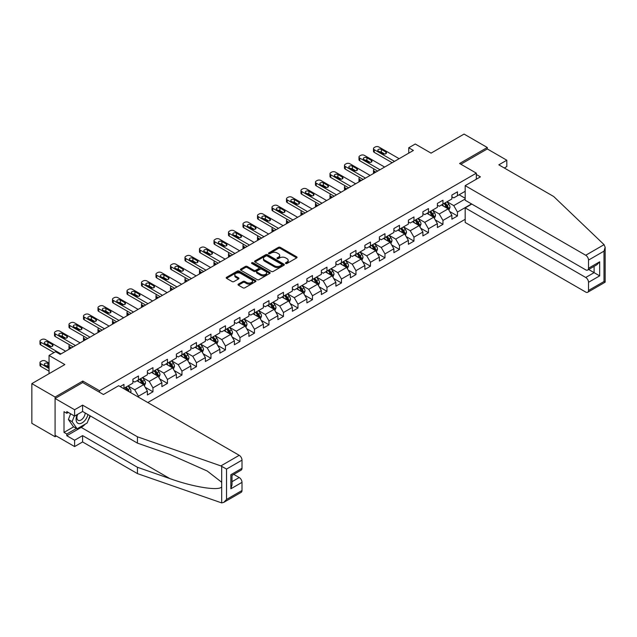 <?xml version="1.0" encoding="UTF-8"?>
<svg xmlns="http://www.w3.org/2000/svg" width="637" height="637" viewBox="0 0 637 637"><rect width="100%" height="100%" fill="white"/><g stroke="black" fill="none" stroke-linecap="round" stroke-linejoin="round"><path stroke-width="0.96" d="M285.718 263.479A0.9 0.518 0 0 0 286.992 263.479L296.691 257.881A1.29 0.748 0 0 0 297.065 257.356A1.29 0.748 0 0 0 296.691 256.83L280.264 247.347A1.29 0.748 0 0 0 278.441 247.347L268.75 252.945A0.9 0.518 0 0 0 270.024 253.685L271.282 252.961A4.133 2.381 0 0 1 277.119 252.961L278.488 253.749A4.133 2.381 0 0 1 279.699 255.437A4.133 2.381 0 0 1 278.488 257.125L277.23 257.842A0.9 0.518 0 0 0 278.512 258.582L279.762 257.858A4.133 2.381 0 0 1 285.607 257.858L286.976 258.646A4.133 2.381 0 0 1 288.179 260.334A4.133 2.381 0 0 1 286.976 262.022L285.718 262.747A0.9 0.518 0 0 0 285.718 263.479L285.718 262.747M238.389 284.118A1.29 0.748 0 0 0 238.015 284.643A1.29 0.748 0 0 0 238.389 285.169L243 287.828A1.29 0.748 0 0 0 244.823 287.828L255.588 281.618A1.29 0.748 0 0 0 255.963 281.084A1.29 0.748 0 0 0 255.588 280.559L239.17 271.083A1.29 0.748 0 0 0 237.338 271.083L226.573 277.294A1.29 0.748 0 0 0 226.199 277.82A1.29 0.748 0 0 0 226.573 278.345L232.139 281.562A1.29 0.748 0 0 0 233.962 281.562L238.572 278.902A1.29 0.748 0 0 0 238.955 278.377A1.29 0.748 0 0 0 238.572 277.851L235.809 276.259A3.448 1.991 0 0 1 234.798 274.85A3.448 1.991 0 0 1 236.932 273.002A3.448 1.991 0 0 1 240.69 273.44L251.504 279.683A3.448 1.991 0 0 1 252.515 281.084A3.448 1.991 0 0 1 250.389 282.932A3.448 1.991 0 0 1 246.623 282.494L244.823 281.458A1.29 0.748 0 0 0 243 281.458L238.389 284.118L238.389 285.169L243 282.533L243 281.458M504.305 168.001L506.821 166.552L506.821 160.221L487.297 148.947L487.297 147.497L464.062 134.081L431.066 153.135L415.26 144.01L408.755 147.768L413.405 150.451L60.196 354.371L55.554 351.688L49.049 355.446L49.049 373.688M82.786 382.598L82.786 381.045L55.085 397.034L31.85 383.617L64.847 364.571L49.049 355.446M82.786 381.045L99.515 390.704L476.333 173.153L476.333 179.212M487.297 147.497L459.596 163.494L476.333 173.153M271.37 271.45A1.29 0.748 0 0 0 273.193 271.45L283.959 265.231A1.29 0.748 0 0 0 284.341 264.705A1.29 0.748 0 0 0 283.959 264.18L267.54 254.696A1.29 0.748 0 0 0 265.717 254.696L254.951 260.915A1.29 0.748 0 0 0 254.569 261.441A1.29 0.748 0 0 0 254.951 261.966L271.37 271.45M252.164 263.678A0.9 0.518 0 0 1 253.08 263.806L269.762 273.432L259.012 279.643A1.29 0.748 0 0 1 257.189 279.643L240.762 270.16L240.762 269.109A1.29 0.748 0 0 0 240.388 269.634A1.29 0.748 0 0 0 240.762 270.16M240.762 269.109L245.372 266.441A1.29 0.748 0 0 1 247.196 266.441L253.852 270.287A1.29 0.748 0 0 0 255.676 270.287L258.733 268.527A1.29 0.748 0 0 0 259.116 268.002A1.29 0.748 0 0 0 258.733 267.468L251.798 263.471A0.9 0.518 0 0 1 253.08 262.731L269.777 272.373A1.29 0.748 0 0 1 270.152 272.899A1.29 0.748 0 0 1 269.777 273.424L269.777 272.373M55.085 397.034L55.085 436.743L31.85 423.326L31.85 383.617M99.515 392.257L99.515 390.704M147.8 402.536L465.177 219.303M465.177 191.291L457.462 195.742L457.462 191.825L451.888 195.049L451.888 198.959L442.962 204.111L442.962 200.201L437.388 203.418L437.388 207.336L428.462 212.487L428.462 208.57L422.888 211.787L422.888 215.704L413.962 220.856L413.962 216.938L408.381 220.163L408.381 224.081L399.463 229.232L399.463 225.315L393.881 228.532L393.881 232.449L384.963 237.601L384.963 233.683L379.381 236.9L379.381 240.818L370.463 245.97L370.463 242.052L364.882 245.277L364.882 249.194L355.964 254.346L355.964 250.429L350.382 253.645L350.382 257.563L341.464 262.715L341.464 258.797L335.882 262.014L335.882 265.932L326.964 271.083L326.964 267.166L321.382 270.391L321.382 274.308L312.464 279.46L312.464 275.542L306.883 278.759L306.883 282.677L297.965 287.828L297.965 283.911L292.383 287.136L292.383 291.053L283.465 296.197L283.465 292.287L277.883 295.504L277.883 299.422L268.965 304.574L268.965 300.656L263.384 303.873L263.384 307.79L254.466 312.942L254.466 309.025L248.884 312.249L248.884 316.167L239.958 321.319L239.958 317.401L234.384 320.618L234.384 324.536L225.458 329.687L225.458 325.77L219.884 328.987L219.884 332.904L210.958 338.056L210.958 334.138L205.385 337.363L205.385 341.281L196.459 346.432L196.459 342.515L190.885 345.732L190.885 349.649L181.959 354.801L181.959 350.883L176.385 354.1L176.385 358.018L167.459 363.17L167.459 359.252L161.886 362.477L161.886 366.394L152.96 371.546L152.96 367.629L147.386 370.845L147.386 374.763L138.46 379.915L138.46 375.997L132.886 379.222L132.886 383.14L123.96 388.283L123.96 384.374L120.154 386.571M471.547 203.928L457.462 212.057L457.462 215.975L451.888 219.192L451.888 215.274L442.962 220.426L442.962 224.343L437.388 227.568L437.388 223.651L428.462 228.802L428.462 232.72L422.888 235.937L422.888 232.019L413.962 237.171L413.962 241.089L408.381 244.305L408.381 240.388L399.463 245.54L399.463 249.457L393.881 252.682L393.881 248.764L384.963 253.916L384.963 257.834L379.381 261.051L379.381 257.133L370.463 262.285L370.463 266.202L364.882 269.427L364.882 265.51L355.964 270.661L355.964 274.579L350.382 277.796L350.382 273.878L341.464 279.03L341.464 282.947L335.882 286.164L335.882 282.247L326.964 287.398L326.964 291.316L321.382 294.541L321.382 290.623L312.464 295.775L312.464 299.693L306.883 302.909L306.883 298.992L297.965 304.144L297.965 308.061L292.383 311.278L292.383 307.36L283.465 312.512L283.465 316.43L277.883 319.655L277.883 315.737L268.965 320.889L268.965 324.806L263.384 328.023L263.384 324.106L254.466 329.257L254.466 333.175L248.884 336.392L248.884 332.474L239.958 337.626L239.958 341.543L234.384 344.768L234.384 340.851L225.458 346.002L225.458 349.92L219.884 353.137L219.884 349.219L210.958 354.371L210.958 358.289L205.385 361.513L205.385 357.596L196.459 362.748L196.459 366.665L190.885 369.882L190.885 365.964L181.959 371.116L181.959 375.034L176.385 378.251L176.385 374.333L167.459 379.485L167.459 383.402L161.886 386.627L161.886 382.71L152.96 387.861L152.96 391.779L147.386 394.996L147.386 391.078L138.46 396.23L138.46 397.138M123.96 388.283L123.546 388.53M136.971 380.775L143.667 384.637L134.741 389.788L128.053 385.926M132.886 380.99L134.741 382.065L138.46 379.915M134.741 389.788L138.46 396.23M143.667 384.637L147.386 391.078M151.479 372.406L158.167 376.268L149.241 381.42L142.553 377.558M147.386 372.621L149.241 373.688L152.96 371.546M149.241 381.42L152.96 387.861M158.167 376.268L161.886 382.71M165.978 364.03L172.667 367.899L163.741 373.043L157.052 369.181M161.886 364.245L163.741 365.32L167.459 363.17M163.741 373.043L167.459 379.485M172.667 367.899L176.385 374.333M180.478 355.661L187.167 359.523L178.241 364.675L171.552 360.813M176.385 355.876L178.241 356.951L181.959 354.801M178.241 364.675L181.959 371.116M187.167 359.523L190.885 365.964M194.978 347.292L201.666 351.154L192.74 356.306L186.052 352.444M190.885 347.499L192.74 348.574L196.459 346.432M192.74 356.306L196.459 362.748M201.666 351.154L205.385 357.596M209.477 338.916L216.166 342.778L207.24 347.929L200.551 344.068M205.385 339.131L207.24 340.206L210.958 338.056M207.24 347.929L210.958 354.371M216.166 342.778L219.884 349.219M223.977 330.547L230.666 334.409L221.748 339.561L215.051 335.699M219.884 330.762L221.748 331.837L225.458 329.687M221.748 339.561L225.458 346.002M230.666 334.409L234.384 340.851M238.477 322.171L245.165 326.04L236.247 331.192L229.551 327.322M234.384 322.386L236.247 323.461L239.958 321.319M236.247 331.192L239.958 337.626M245.165 326.04L248.884 332.474M252.977 313.802L259.665 317.664L250.747 322.816L244.051 318.954M248.884 314.017L250.747 315.092L254.466 312.942M250.747 322.816L254.466 329.257M259.665 317.664L263.384 324.106M267.476 305.434L274.165 309.295L265.247 314.447L258.55 310.585M263.384 305.649L265.247 306.716L268.965 304.574M265.247 314.447L268.965 320.889M274.165 309.295L277.883 315.737M281.976 297.057L288.665 300.927L279.747 306.078L273.05 302.209M277.883 297.272L279.747 298.347L283.465 296.197M279.747 306.078L283.465 312.512M288.665 300.927L292.383 307.36M296.476 288.688L303.164 292.55L294.246 297.702L287.55 293.84M292.383 288.903L294.246 289.978L297.965 287.828M294.246 297.702L297.965 304.144M303.164 292.55L306.883 298.992M310.975 280.32L317.664 284.182L308.746 289.333L302.049 285.472M306.883 280.535L308.746 281.602L312.464 279.46M308.746 289.333L312.464 295.775M317.664 284.182L321.382 290.623M325.475 271.943L332.164 275.813L323.246 280.957L316.549 277.095M321.382 272.158L323.246 273.233L326.964 271.083M323.246 280.957L326.964 287.398M332.164 275.813L335.882 282.247M339.975 263.575L346.663 267.436L337.745 272.588L331.049 268.726M335.882 263.79L337.745 264.865L341.464 262.715M337.745 272.588L341.464 279.03M346.663 267.436L350.382 273.878M354.475 255.206L361.163 259.068L352.245 264.22L345.549 260.358M350.382 255.413L352.245 256.488L355.964 254.346M352.245 264.22L355.964 270.661M361.163 259.068L364.882 265.51M368.974 246.83L375.663 250.691L366.745 255.843L360.048 251.981M364.882 247.045L366.745 248.119L370.463 245.97M366.745 255.843L370.463 262.285M375.663 250.691L379.381 257.133M383.474 238.461L390.17 242.323L381.245 247.475L374.548 243.613M379.381 238.676L381.245 239.751L384.963 237.601M381.245 247.475L384.963 253.916M390.17 242.323L393.881 248.764M397.974 230.084L404.67 233.954L395.744 239.106L389.048 235.236M393.881 230.299L395.744 231.374L399.463 229.232M395.744 239.106L399.463 245.54M404.67 233.954L408.381 240.388M412.473 221.716L419.17 225.578L410.244 230.729L403.547 226.868M408.381 221.931L410.244 223.006L413.962 220.856M410.244 230.729L413.962 237.171M419.17 225.578L422.888 232.019M426.973 213.347L433.67 217.209L424.744 222.361L418.047 218.499M422.888 213.562L424.744 214.629L428.462 212.487M424.744 222.361L428.462 228.802M433.67 217.209L437.388 223.651M441.473 204.971L448.169 208.84L439.243 213.992L432.555 210.122M437.388 205.186L439.243 206.261L442.962 204.111M439.243 213.992L442.962 220.426M448.169 208.84L451.888 215.274M465.177 199.015L453.743 205.616L447.055 201.754M459.134 194.779L465.177 198.266M451.888 196.817L453.743 197.892L457.462 195.742M453.743 205.616L457.462 212.057M55.085 436.743L56.343 436.019M408.755 147.768L408.755 153.135M449.698 211.492L457.462 215.975M435.198 219.869L442.962 224.343M420.699 228.237L428.462 232.72M406.199 236.606L413.962 241.089M391.699 244.982L399.463 249.457M377.2 253.351L384.963 257.834M362.7 261.719L370.463 266.202M348.2 270.096L355.964 274.579M333.7 278.465L341.464 282.947M319.201 286.833L326.964 291.316M304.701 295.21L312.464 299.693M290.201 303.578L297.965 308.061M275.702 311.955L283.465 316.43M261.202 320.323L268.965 324.806M246.702 328.692L254.466 333.175M232.202 337.069L239.958 341.543M217.703 345.437L225.458 349.92M203.203 353.806L210.958 358.289M188.703 362.182L196.459 366.665M174.204 370.551L181.959 375.034M159.704 378.919L167.459 383.402M145.204 387.296L152.96 391.779M286.077 263.607L286.976 263.097A4.133 2.381 0 0 0 288.179 261.409L288.179 260.334M279.699 255.437L279.699 256.512A4.133 2.381 0 0 1 278.488 258.192L277.597 258.71M296.675 257.897L280.264 248.422A1.29 0.748 0 0 0 278.441 248.422L269.109 253.813M283.959 264.18L283.959 265.231L267.54 255.771A1.29 0.748 0 0 0 265.717 255.771L254.967 261.974L254.951 260.915M281.681 265.072A0.9 0.518 0 0 0 281.681 264.339L267.269 256.018A0.9 0.518 0 0 0 265.987 256.018L264.666 256.783A4.133 2.381 0 0 0 263.455 258.463A4.133 2.381 0 0 0 264.666 260.151L274.523 265.836A4.133 2.381 0 0 0 280.36 265.836L281.681 265.072L281.681 266.147A0.9 0.518 0 0 0 281.944 265.78L281.944 264.705M263.455 258.463L263.455 259.538A4.133 2.381 0 0 0 264.666 261.226L264.666 260.151M281.681 266.147L280.36 266.911A4.133 2.381 0 0 1 274.523 266.911L264.666 261.226M240.778 270.168L245.372 267.516L245.372 266.441M259.116 268.002L259.116 269.069A1.29 0.748 0 0 1 258.733 269.602L255.676 271.362A1.29 0.748 0 0 1 253.852 271.362L247.196 267.516A1.29 0.748 0 0 0 245.372 267.516M260.764 274.276A3.448 1.991 0 0 0 264.53 274.714A3.448 1.991 0 0 0 266.656 272.875A3.448 1.991 0 0 0 265.645 271.466L261.839 269.26A1.29 0.748 0 0 0 260.015 269.26L256.958 271.028A1.29 0.748 0 0 0 256.576 271.553A1.29 0.748 0 0 0 256.958 272.079L260.764 274.276L260.764 275.351A3.448 1.991 0 0 0 264.53 275.789A3.448 1.991 0 0 0 266.656 273.942L266.656 272.875M256.576 271.553L256.576 272.628A1.29 0.748 0 0 0 256.958 273.154L256.958 272.079M260.764 275.351L256.958 273.154M252.515 281.084L252.515 282.159A3.448 1.991 0 0 1 250.389 283.998A3.448 1.991 0 0 1 246.623 283.569L244.823 282.533A1.29 0.748 0 0 0 243 282.533M234.798 274.85L234.798 275.917A3.448 1.991 0 0 0 235.809 277.326L235.809 276.259M238.557 278.91L235.809 277.326M255.572 281.626L239.17 272.15A1.29 0.748 0 0 0 237.338 272.15L226.589 278.361M448.902 210.106L450.009 207.328A3.48 2.015 -120 0 0 448.894 204.358L446.975 201.794M443.631 206.221L442.333 204.477M375.902 172.101L374.253 171.154L374.253 173.057M373.704 173.375A2.628 1.521 180 0 1 373.481 172.762L373.481 170.079A2.628 1.521 0 0 0 374.253 171.154M444.093 203.458L446.011 206.022A3.48 2.015 60 0 1 447.007 208.116L448.129 207.471A3.48 2.015 -120 0 0 447.126 205.377L445.207 202.813M444.339 203.322L446.465 206.157A1.776 1.027 60 0 1 446.792 206.699L448.129 207.471M374.166 169.06A2.628 1.521 0 0 0 373.481 170.079M394.486 161.368L374.253 149.687A2.628 1.521 -0 0 1 373.481 148.612A2.628 1.521 -0 0 1 374.253 147.545L375.185 147.004A2.628 1.521 -0 0 1 378.904 147.004L399.136 158.685M373.481 148.612L373.481 151.295A2.628 1.521 180 0 0 374.253 152.37L392.161 162.714M378.434 151.136A2.102 1.21 180 0 1 377.821 150.276A2.102 1.21 180 0 1 379.119 149.162A2.102 1.21 180 0 1 381.412 149.424L385.871 151.996A2.102 1.21 180 0 1 386.492 152.856A2.102 1.21 180 0 1 385.194 153.979A2.102 1.21 180 0 1 382.901 153.716L378.434 151.136M379.533 151.773A2.102 1.21 180 0 1 381.412 152.108L384.78 154.05M77.268 414.552A8.544 4.937 120 0 0 79.115 423.653A8.544 4.937 120 0 0 87.922 414.544M77.722 414.289A5.852 3.376 120 0 0 78.112 420.301A5.852 3.376 120 0 0 78.964 420.563A5.852 3.376 120 0 0 85.167 412.951M89.976 415.73L87.15 423.008L77.117 428.805L73.398 426.655L68.382 419.52L70.611 413.779M77.117 428.805L72.1 421.662L74.33 415.921M68.382 419.52L72.1 421.662M604.075 244.664L605.15 247.267L603.995 251.153L588.516 260.087A3.941 2.277 -120 0 0 585.729 255.254L604.075 244.664L553.664 196.491L498.827 164.832L506.821 160.221M471.778 204.063L465.177 207.869L465.177 222.464L585.729 292.072A3.941 2.277 -120 0 0 587.704 292.264A3.941 2.277 -120 0 0 588.516 290.456L588.516 282.302A3.941 2.277 -120 0 0 585.729 277.469L594.098 272.644L599.672 275.861L588.516 282.302M465.177 207.869L585.729 277.469M476.333 174.49L480.417 176.855L465.177 185.654L465.177 200.249L585.729 269.849A3.941 2.277 -120 0 0 587.704 270.048A3.941 2.277 -120 0 0 588.516 268.241L588.516 260.087M465.177 185.654L585.729 255.254M487.297 148.947L460.854 164.219M588.652 269.499L594.098 272.644L594.098 266.354M588.516 268.241L599.672 261.799L596.885 264.745L587.704 270.048M588.516 290.456L603.995 281.522L604.585 281.865M85.302 424.075A14.786 8.536 -60 0 1 81.21 427.411L66.797 435.724L74.609 440.231L82.603 435.62L137.441 467.279L137.441 473.609L221.7 502.919L223.738 502.394L226.533 499.448L242.004 490.514A3.941 2.277 60 0 1 241.192 492.321L223.738 502.394M137.441 467.279L169.856 478.586C192.876 486.955 218.674 491.111 221.7 486.939L221.7 482.265L207.224 471.014L169.856 454.436L137.441 443.129L82.603 411.47L74.609 416.088L66.797 411.574L66.797 413.294L64.011 411.685L64.011 432.396L66.797 434.012L76.464 428.43M74.609 440.231L74.609 446.569L55.085 435.294L55.085 398.483L82.691 382.542L103.417 394.51L118.665 385.711L239.217 455.312A3.941 2.277 60 0 1 242.004 460.145L242.004 468.299A3.941 2.277 60 0 1 241.192 470.106L232.011 475.409L232.011 484.916L230.857 488.802L230.857 474.74C232.354 475.608 232.354 475.608 230.857 474.74L242.004 468.299M82.603 435.62L82.603 441.951L74.609 446.569M137.441 473.609L82.603 441.951M242.004 460.145L226.533 469.079L220.872 465.91L137.441 436.799L82.603 405.14L74.609 409.75L74.609 416.088M74.609 409.75L55.085 398.483M66.797 435.724L66.797 434.012M82.603 405.14L82.603 411.47M137.441 436.799L137.441 443.129M232.011 481.691L239.217 477.527A3.941 2.277 60 0 1 242.004 482.36L242.004 490.514M239.217 477.527L233.771 474.39M90.343 415.937A14.786 8.536 -60 0 1 88.24 420.205M68.286 412.434L66.797 413.294M64.011 432.396L73.677 426.814M434.402 218.483L435.509 215.696A3.48 2.015 -120 0 0 434.394 212.726L432.475 210.17M429.131 214.589L427.833 212.854M361.402 180.478L359.754 179.523L359.754 181.426M359.204 181.744A2.628 1.521 180 0 1 358.981 181.139L358.981 178.456A2.628 1.521 0 0 0 359.754 179.523M429.593 211.834L431.512 214.39A3.48 2.015 60 0 1 432.507 216.484L433.63 215.847A3.48 2.015 -120 0 0 432.627 213.745L430.708 211.189M429.84 211.691L431.966 214.534A1.776 1.027 60 0 1 432.292 215.075L433.63 215.847M359.666 177.436A2.628 1.521 0 0 0 358.981 178.456M419.902 226.852L421.009 224.065A3.48 2.015 -120 0 0 419.894 221.103L417.976 218.539M414.631 222.966L413.325 221.222M346.902 188.847L345.254 187.899L345.254 189.794M344.705 190.113A2.628 1.521 180 0 1 344.482 189.507L344.482 186.824A2.628 1.521 0 0 0 345.254 187.899M415.093 220.203L417.012 222.767A3.48 2.015 60 0 1 418.007 224.861L419.13 224.216A3.48 2.015 -120 0 0 418.127 222.122L416.208 219.558M415.34 220.06L417.466 222.902A1.776 1.027 60 0 1 417.792 223.444L419.13 224.216M345.166 185.805A2.628 1.521 0 0 0 344.482 186.824M379.986 169.745L359.754 158.064A2.628 1.521 -0 0 1 358.981 156.989A2.628 1.521 -0 0 1 359.754 155.914L360.685 155.38A2.628 1.521 -0 0 1 364.404 155.38L384.637 167.061M358.981 156.989L358.981 159.672A2.628 1.521 180 0 0 359.754 160.747L377.661 171.082M363.934 159.513A2.102 1.21 180 0 1 363.321 158.653A2.102 1.21 180 0 1 364.619 157.53A2.102 1.21 180 0 1 366.912 157.793L371.371 160.365A2.102 1.21 180 0 1 371.992 161.225A2.102 1.21 180 0 1 370.686 162.347A2.102 1.21 180 0 1 368.401 162.085L363.934 159.513M365.033 160.142A2.102 1.21 180 0 1 366.912 160.476L370.28 162.419M365.487 178.113L345.254 166.432A2.628 1.521 -0 0 1 344.482 165.357A2.628 1.521 -0 0 1 345.254 164.282L346.186 163.749A2.628 1.521 -0 0 1 349.904 163.749L370.137 175.43M344.482 165.357L344.482 168.041A2.628 1.521 180 0 0 345.254 169.116L363.162 179.459M349.434 167.881A2.102 1.21 180 0 1 348.821 167.021A2.102 1.21 180 0 1 350.119 165.899A2.102 1.21 180 0 1 352.412 166.161L356.871 168.741A2.102 1.21 180 0 1 357.492 169.601A2.102 1.21 180 0 1 356.187 170.724A2.102 1.21 180 0 1 353.901 170.453L349.434 167.881M350.533 168.51A2.102 1.21 180 0 1 352.412 168.845L355.78 170.788M405.403 235.22L406.51 232.441A3.48 2.015 -120 0 0 405.395 229.471L403.476 226.907M400.132 231.335L398.826 229.591M332.403 197.215L330.754 196.268L330.754 198.171M330.205 198.489A2.628 1.521 180 0 1 329.982 197.876L329.982 195.193A2.628 1.521 0 0 0 330.754 196.268M400.593 228.572L402.512 231.135A3.48 2.015 60 0 1 403.508 233.23L404.622 232.585A3.48 2.015 -120 0 0 403.627 230.49L401.708 227.935M400.84 228.436L402.966 231.279A1.776 1.027 60 0 1 403.285 231.812L404.622 232.585M330.667 194.181A2.628 1.521 0 0 0 329.982 195.193M390.903 243.597L392.01 240.81A3.48 2.015 -120 0 0 390.895 237.84L388.976 235.284M385.632 239.703L384.326 237.967M317.903 205.592L316.255 204.644L316.255 206.539M315.705 206.858A2.628 1.521 180 0 1 315.482 206.253L315.482 203.569A2.628 1.521 0 0 0 316.255 204.644M386.094 236.948L388.013 239.504A3.48 2.015 60 0 1 389.008 241.598L390.123 240.961A3.48 2.015 -120 0 0 389.127 238.859L387.208 236.303M386.341 236.805L388.466 239.647A1.776 1.027 60 0 1 388.785 240.189L390.123 240.961M316.167 202.55A2.628 1.521 0 0 0 315.482 203.569M376.403 251.965L377.51 249.178A3.48 2.015 -120 0 0 376.395 246.216L374.476 243.653M371.132 248.08L369.826 246.336M303.395 213.96L301.755 213.013L301.755 214.908M301.205 215.226A2.628 1.521 180 0 1 300.983 214.621L300.983 211.938A2.628 1.521 0 0 0 301.755 213.013M371.594 245.317L373.513 247.881A3.48 2.015 60 0 1 374.508 249.975L375.623 249.33A3.48 2.015 -120 0 0 374.628 247.236L372.709 244.672M371.841 245.181L373.967 248.016A1.776 1.027 60 0 1 374.285 248.557L375.623 249.33M301.667 210.919A2.628 1.521 0 0 0 300.983 211.938M350.987 186.49L330.754 174.801A2.628 1.521 -0 0 1 329.982 173.734A2.628 1.521 -0 0 1 330.754 172.659L331.686 172.117A2.628 1.521 -0 0 1 335.404 172.117L355.637 183.806M329.982 173.734L329.982 176.417A2.628 1.521 180 0 0 330.754 177.484L348.662 187.827M334.935 176.25A2.102 1.21 180 0 1 334.321 175.39A2.102 1.21 180 0 1 335.619 174.275A2.102 1.21 180 0 1 337.913 174.538L342.372 177.11A2.102 1.21 180 0 1 342.985 177.97A2.102 1.21 180 0 1 341.687 179.093A2.102 1.21 180 0 1 339.402 178.83L334.935 176.25M336.033 176.887A2.102 1.21 180 0 1 337.913 177.221L341.281 179.164M336.487 194.858L316.255 183.177A2.628 1.521 -0 0 1 315.482 182.102A2.628 1.521 -0 0 1 316.255 181.027L317.186 180.494A2.628 1.521 -0 0 1 320.905 180.494L341.137 192.175M315.482 182.102L315.482 184.786A2.628 1.521 180 0 0 316.255 185.861L334.162 196.196M320.435 184.626A2.102 1.21 180 0 1 319.822 183.767A2.102 1.21 180 0 1 321.12 182.644A2.102 1.21 180 0 1 323.413 182.907L327.872 185.486A2.102 1.21 180 0 1 328.485 186.338A2.102 1.21 180 0 1 327.187 187.461A2.102 1.21 180 0 1 324.902 187.198L320.435 184.626M321.534 185.256A2.102 1.21 180 0 1 323.413 185.59L326.781 187.533M321.988 203.227L301.755 191.546A2.628 1.521 -0 0 1 300.983 190.471A2.628 1.521 -0 0 1 301.755 189.404L302.686 188.863A2.628 1.521 -0 0 1 306.405 188.863L326.638 200.544M300.983 190.471L300.983 193.154A2.628 1.521 180 0 0 301.755 194.229L319.663 204.573M305.935 192.995A2.102 1.21 180 0 1 305.322 192.135A2.102 1.21 180 0 1 306.62 191.012A2.102 1.21 180 0 1 308.913 191.275L313.372 193.855A2.102 1.21 180 0 1 313.985 194.715A2.102 1.21 180 0 1 312.687 195.838A2.102 1.21 180 0 1 310.402 195.575L305.935 192.995M307.034 193.624A2.102 1.21 180 0 1 308.913 193.959L312.281 195.909M361.904 260.342L363.01 257.555A3.48 2.015 -120 0 0 361.896 254.585L359.977 252.029M356.632 256.448L355.327 254.712M288.895 222.337L287.255 221.381L287.255 223.284M286.706 223.603A2.628 1.521 180 0 1 286.483 222.99L286.483 220.314A2.628 1.521 0 0 0 287.255 221.381M357.094 253.685L359.013 256.249A3.48 2.015 60 0 1 360.009 258.343L361.123 257.698A3.48 2.015 -120 0 0 360.128 255.604L358.209 253.048M357.341 253.55L359.467 256.392A1.776 1.027 60 0 1 359.786 256.926L361.123 257.698M287.168 219.295A2.628 1.521 0 0 0 286.483 220.314M307.488 211.603L287.255 199.914A2.628 1.521 -0 0 1 286.483 198.848A2.628 1.521 -0 0 1 287.255 197.773L288.187 197.231A2.628 1.521 -0 0 1 291.905 197.231L312.138 208.92M286.483 198.848L286.483 201.531A2.628 1.521 180 0 0 287.255 202.598L305.163 212.941M291.435 201.364A2.102 1.21 180 0 1 290.822 200.512A2.102 1.21 180 0 1 292.12 199.389A2.102 1.21 180 0 1 294.413 199.652L298.872 202.224A2.102 1.21 180 0 1 299.486 203.084A2.102 1.21 180 0 1 298.188 204.206A2.102 1.21 180 0 1 295.894 203.944L291.435 201.364M292.534 202.001A2.102 1.21 180 0 1 294.413 202.335L297.782 204.278M347.404 268.71L348.511 265.924A3.48 2.015 -120 0 0 347.396 262.962L345.477 260.398M342.133 264.817L340.827 263.081M274.396 230.705L272.755 229.758L272.755 231.653M272.206 231.972A2.628 1.521 180 0 1 271.983 231.366L271.983 228.683A2.628 1.521 0 0 0 272.755 229.758M342.595 262.062L344.513 264.618A3.48 2.015 60 0 1 345.509 266.72L346.624 266.075A3.48 2.015 -120 0 0 345.628 263.981L343.709 261.417M342.841 261.918L344.967 264.761A1.776 1.027 60 0 1 345.286 265.303L346.624 266.075M272.66 227.664A2.628 1.521 0 0 0 271.983 228.683M292.988 219.972L272.755 208.291A2.628 1.521 -0 0 1 271.983 207.216A2.628 1.521 -0 0 1 272.755 206.141L273.687 205.608A2.628 1.521 -0 0 1 277.398 205.608L297.638 217.289M271.983 207.216L271.983 209.899A2.628 1.521 180 0 0 272.755 210.974L290.663 221.31M276.936 209.74A2.102 1.21 180 0 1 276.323 208.88A2.102 1.21 180 0 1 277.621 207.758A2.102 1.21 180 0 1 279.914 208.02L284.373 210.6A2.102 1.21 180 0 1 284.986 211.452A2.102 1.21 180 0 1 283.688 212.575A2.102 1.21 180 0 1 281.395 212.312L276.936 209.74M278.035 210.369A2.102 1.21 180 0 1 279.914 210.704L283.282 212.647M332.904 277.079L334.003 274.292A3.48 2.015 -120 0 0 332.896 271.33L330.977 268.766M327.633 273.193L326.327 271.45M259.896 239.074L258.256 238.127L258.256 240.03M257.706 240.34A2.628 1.521 180 0 1 257.483 239.735L257.483 237.052A2.628 1.521 0 0 0 258.256 238.127M328.095 270.43L330.014 272.994A3.48 2.015 60 0 1 331.009 275.088L332.124 274.443A3.48 2.015 -120 0 0 331.129 272.349L329.21 269.785M328.342 270.295L330.468 273.13A1.776 1.027 60 0 1 330.786 273.671L332.124 274.443M258.16 236.032A2.628 1.521 0 0 0 257.483 237.052M278.488 228.341L258.256 216.66A2.628 1.521 -0 0 1 257.483 215.585A2.628 1.521 -0 0 1 258.256 214.518L259.187 213.976A2.628 1.521 -0 0 1 262.898 213.976L283.139 225.657M257.483 215.585L257.483 218.268A2.628 1.521 180 0 0 258.256 219.343L276.163 229.686M262.436 218.109A2.102 1.21 180 0 1 261.823 217.249A2.102 1.21 180 0 1 263.121 216.126A2.102 1.21 180 0 1 265.414 216.389L269.873 218.969A2.102 1.21 180 0 1 270.486 219.829A2.102 1.21 180 0 1 269.188 220.951A2.102 1.21 180 0 1 266.895 220.689L262.436 218.109M263.535 218.738A2.102 1.21 180 0 1 265.414 219.072L268.782 221.023M318.404 285.456L319.503 282.669A3.48 2.015 -120 0 0 318.396 279.699L316.478 277.143M313.133 281.562L311.827 279.826M245.396 247.451L243.756 246.495L243.756 248.398M243.207 248.717A2.628 1.521 180 0 1 242.984 248.112L242.984 245.428A2.628 1.521 0 0 0 243.756 246.495M313.595 278.807L315.514 281.363A3.48 2.015 60 0 1 316.509 283.457L317.624 282.812A3.48 2.015 -120 0 0 316.629 280.718L314.71 278.162M313.842 278.664L315.968 281.506A1.776 1.027 60 0 1 316.286 282.04L317.624 282.812M243.66 244.409A2.628 1.521 0 0 0 242.984 245.428M263.989 236.717L243.756 225.036A2.628 1.521 -0 0 1 242.984 223.961A2.628 1.521 -0 0 1 243.756 222.886L244.68 222.353A2.628 1.521 -0 0 1 248.398 222.353L268.639 234.034M242.984 223.961L242.984 226.645A2.628 1.521 180 0 0 243.756 227.72L261.664 238.055M247.936 226.485A2.102 1.21 180 0 1 247.323 225.625A2.102 1.21 180 0 1 248.621 224.503A2.102 1.21 180 0 1 250.914 224.765L255.373 227.337A2.102 1.21 180 0 1 255.986 228.197A2.102 1.21 180 0 1 254.689 229.32A2.102 1.21 180 0 1 252.395 229.057L247.936 226.485M249.027 227.114A2.102 1.21 180 0 1 250.914 227.449L254.282 229.392M303.905 293.824L305.004 291.037A3.48 2.015 -120 0 0 303.897 288.075L301.978 285.511M298.634 289.931L297.328 288.195M230.897 255.819L229.256 254.872L229.256 256.767M228.707 257.085A2.628 1.521 180 0 1 228.484 256.48L228.484 253.797A2.628 1.521 0 0 0 229.256 254.872M299.095 287.176L301.014 289.739A3.48 2.015 60 0 1 302.01 291.834L303.124 291.189A3.48 2.015 -120 0 0 302.129 289.094L300.21 286.531M299.334 287.032L301.468 289.875A1.776 1.027 60 0 1 301.787 290.416L303.124 291.189M229.161 252.778A2.628 1.521 0 0 0 228.484 253.797M249.489 245.086L229.256 233.405A2.628 1.521 -0 0 1 228.484 232.33A2.628 1.521 -0 0 1 229.256 231.255L230.18 230.721A2.628 1.521 -0 0 1 233.898 230.721L254.139 242.402M228.484 232.33L228.484 235.013A2.628 1.521 180 0 0 229.256 236.088L247.164 246.431M233.437 234.854A2.102 1.21 180 0 1 232.823 233.994A2.102 1.21 180 0 1 234.121 232.871A2.102 1.21 180 0 1 236.415 233.134L240.874 235.714A2.102 1.21 180 0 1 241.487 236.574A2.102 1.21 180 0 1 240.189 237.689A2.102 1.21 180 0 1 237.896 237.426L233.437 234.854M234.527 235.483A2.102 1.21 180 0 1 236.415 235.817L239.775 237.76M289.405 302.193L290.504 299.414A3.48 2.015 -120 0 0 289.397 296.444L287.478 293.88M284.134 298.307L282.828 296.563M216.397 264.188L214.757 263.24L214.757 265.143M214.207 265.462A2.628 1.521 180 0 1 213.984 264.849L213.984 262.165A2.628 1.521 0 0 0 214.757 263.24M284.596 295.544L286.515 298.108A3.48 2.015 60 0 1 287.51 300.202L288.625 299.557A3.48 2.015 -120 0 0 287.629 297.463L285.71 294.899M284.835 295.409L286.969 298.243A1.776 1.027 60 0 1 287.287 298.785L288.625 299.557M214.661 261.146A2.628 1.521 0 0 0 213.984 262.165M234.989 253.454L214.757 241.773A2.628 1.521 -0 0 1 213.984 240.698A2.628 1.521 -0 0 1 214.757 239.631L215.68 239.09A2.628 1.521 -0 0 1 219.399 239.09L239.639 250.771M213.984 240.698L213.984 243.382A2.628 1.521 180 0 0 214.757 244.457L232.664 254.8M218.937 243.223A2.102 1.21 180 0 1 218.324 242.363A2.102 1.21 180 0 1 219.622 241.248A2.102 1.21 180 0 1 221.915 241.511L226.374 244.082A2.102 1.21 180 0 1 226.987 244.942A2.102 1.21 180 0 1 225.689 246.065A2.102 1.21 180 0 1 223.396 245.802L218.937 243.223M220.028 243.86A2.102 1.21 180 0 1 221.915 244.194L225.275 246.137M274.897 310.569L276.004 307.782A3.48 2.015 -120 0 0 274.897 304.812L272.978 302.257M269.634 306.676L268.328 304.94M201.897 272.564L200.257 271.609L200.257 273.512M199.707 273.83A2.628 1.521 180 0 1 199.485 273.225L199.485 270.542A2.628 1.521 0 0 0 200.257 271.609M270.096 303.921L272.015 306.477A3.48 2.015 60 0 1 273.01 308.571L274.125 307.934A3.48 2.015 -120 0 0 273.13 305.832L271.211 303.276M270.335 303.777L272.469 306.62A1.776 1.027 60 0 1 272.787 307.161L274.125 307.934M200.161 269.523A2.628 1.521 0 0 0 199.485 270.542M220.49 261.831L200.257 250.15A2.628 1.521 -0 0 1 199.485 249.075A2.628 1.521 -0 0 1 200.257 248L201.181 247.467A2.628 1.521 -0 0 1 204.899 247.467L225.14 259.148M199.485 249.075L199.485 251.758A2.628 1.521 180 0 0 200.257 252.833L218.165 263.169M204.437 251.599A2.102 1.21 180 0 1 203.824 250.739A2.102 1.21 180 0 1 205.122 249.616A2.102 1.21 180 0 1 207.415 249.879L211.874 252.451A2.102 1.21 180 0 1 212.487 253.311A2.102 1.21 180 0 1 211.189 254.434A2.102 1.21 180 0 1 208.896 254.171L204.437 251.599M205.528 252.228A2.102 1.21 180 0 1 207.415 252.563L210.775 254.505M260.398 318.938L261.504 316.151A3.48 2.015 -120 0 0 260.398 313.189L258.479 310.625M255.134 315.052L253.829 313.308M187.397 280.933L185.757 279.985L185.757 281.88M185.2 282.199A2.628 1.521 180 0 1 184.985 281.594L184.985 278.91A2.628 1.521 0 0 0 185.757 279.985M255.596 312.289L257.515 314.853A3.48 2.015 60 0 1 258.511 316.947L259.625 316.302A3.48 2.015 -120 0 0 258.63 314.208L256.711 311.644M255.835 312.146L257.969 314.989A1.776 1.027 60 0 1 258.288 315.53L259.625 316.302M185.662 277.891A2.628 1.521 0 0 0 184.985 278.91M205.99 270.199L185.757 258.518A2.628 1.521 -0 0 1 184.985 257.444A2.628 1.521 -0 0 1 185.757 256.369L186.681 255.835A2.628 1.521 -0 0 1 190.399 255.835L210.64 267.516M184.985 257.444L184.985 260.127A2.628 1.521 180 0 0 185.757 261.202L203.665 271.545M189.937 259.968A2.102 1.21 180 0 1 189.324 259.108A2.102 1.21 180 0 1 190.622 257.985A2.102 1.21 180 0 1 192.907 258.248L197.374 260.828A2.102 1.21 180 0 1 197.988 261.688A2.102 1.21 180 0 1 196.69 262.81A2.102 1.21 180 0 1 194.396 262.54L189.937 259.968M191.028 260.597A2.102 1.21 180 0 1 192.907 260.931L196.276 262.874M245.898 327.307L247.005 324.528A3.48 2.015 -120 0 0 245.898 321.558L243.979 318.994M240.635 323.421L239.329 321.677M172.898 289.302L171.257 288.354L171.257 290.257M170.7 290.576A2.628 1.521 180 0 1 170.485 289.962L170.485 287.279A2.628 1.521 0 0 0 171.257 288.354M241.097 320.658L243.016 323.222A3.48 2.015 60 0 1 244.011 325.316L245.126 324.671A3.48 2.015 -120 0 0 244.13 322.577L242.211 320.021M241.335 320.522L243.469 323.365A1.776 1.027 60 0 1 243.788 323.899L245.126 324.671M171.162 286.268A2.628 1.521 0 0 0 170.485 287.279M191.49 278.576L171.257 266.887A2.628 1.521 -0 0 1 170.485 265.82A2.628 1.521 -0 0 1 171.257 264.745L172.181 264.204A2.628 1.521 -0 0 1 175.9 264.204L196.14 275.893M170.485 265.82L170.485 268.503A2.628 1.521 180 0 0 171.257 269.57L189.165 279.914M175.438 268.336A2.102 1.21 180 0 1 174.825 267.484A2.102 1.21 180 0 1 176.123 266.362A2.102 1.21 180 0 1 178.408 266.624L182.875 269.196A2.102 1.21 180 0 1 183.488 270.056A2.102 1.21 180 0 1 182.19 271.179A2.102 1.21 180 0 1 179.897 270.916L175.438 268.336M176.529 268.973A2.102 1.21 180 0 1 178.408 269.308L181.776 271.251M231.398 335.683L232.505 332.896A3.48 2.015 -120 0 0 231.398 329.926L229.479 327.37M226.135 331.789L224.829 330.054M158.398 297.678L156.758 296.731L156.758 298.626M156.2 298.944A2.628 1.521 180 0 1 155.985 298.339L155.985 295.656A2.628 1.521 0 0 0 156.758 296.731M226.597 329.034L228.516 331.59A3.48 2.015 60 0 1 229.511 333.684L230.626 333.047A3.48 2.015 -120 0 0 229.631 330.953L227.712 328.389M226.836 328.891L228.97 331.734A1.776 1.027 60 0 1 229.288 332.275L230.626 333.047M156.662 294.636A2.628 1.521 0 0 0 155.985 295.656M176.99 286.945L156.758 275.264A2.628 1.521 -0 0 1 155.985 274.189A2.628 1.521 -0 0 1 156.758 273.114L157.681 272.58A2.628 1.521 -0 0 1 161.4 272.58L181.633 284.261M155.985 274.189L155.985 276.872A2.628 1.521 180 0 0 156.758 277.947L174.665 288.282M160.938 276.713A2.102 1.21 180 0 1 160.325 275.853A2.102 1.21 180 0 1 161.623 274.73A2.102 1.21 180 0 1 163.908 274.993L168.375 277.573A2.102 1.21 180 0 1 168.988 278.425A2.102 1.21 180 0 1 167.69 279.547A2.102 1.21 180 0 1 165.397 279.285L160.938 276.713M162.029 277.342A2.102 1.21 180 0 1 163.908 277.676L167.276 279.619M216.898 344.052L218.005 341.265A3.48 2.015 -120 0 0 216.898 338.303L214.98 335.739M211.635 340.166L210.329 338.422M143.898 306.047L142.258 305.099L142.258 306.994M141.701 307.313A2.628 1.521 180 0 1 141.486 306.708L141.486 304.024A2.628 1.521 0 0 0 142.258 305.099M212.097 337.403L214.016 339.967A3.48 2.015 60 0 1 215.011 342.061L216.126 341.416A3.48 2.015 -120 0 0 215.131 339.322L213.212 336.758M212.336 337.268L214.47 340.102A1.776 1.027 60 0 1 214.788 340.644L216.126 341.416M142.162 303.005A2.628 1.521 0 0 0 141.486 304.024M162.491 295.313L142.258 283.632A2.628 1.521 -0 0 1 141.486 282.557A2.628 1.521 -0 0 1 142.258 281.49L143.182 280.949A2.628 1.521 -0 0 1 146.9 280.949L167.133 292.63M141.486 282.557L141.486 285.241A2.628 1.521 180 0 0 142.258 286.316L160.166 296.659M146.438 285.081A2.102 1.21 180 0 1 145.817 284.221A2.102 1.21 180 0 1 147.123 283.099A2.102 1.21 180 0 1 149.408 283.361L153.875 285.941A2.102 1.21 180 0 1 154.488 286.801A2.102 1.21 180 0 1 153.191 287.924A2.102 1.21 180 0 1 150.897 287.661L146.438 285.081M147.529 285.71A2.102 1.21 180 0 1 149.408 286.045L152.776 287.996M202.399 352.428L203.506 349.641A3.48 2.015 -120 0 0 202.399 346.671L200.48 344.115M197.136 348.535L195.83 346.799M129.399 314.423L127.758 313.468L127.758 315.371M127.201 315.689A2.628 1.521 180 0 1 126.986 315.076L126.986 312.401A2.628 1.521 0 0 0 127.758 313.468M197.597 345.772L199.516 348.335A3.48 2.015 60 0 1 200.512 350.43L201.626 349.785A3.48 2.015 -120 0 0 200.631 347.691L198.712 345.135M197.836 345.636L199.97 348.479A1.776 1.027 60 0 1 200.289 349.012L201.626 349.785M127.663 311.382A2.628 1.521 0 0 0 126.986 312.401M147.991 303.69L127.758 292.001A2.628 1.521 -0 0 1 126.986 290.934A2.628 1.521 -0 0 1 127.758 289.859L128.682 289.317A2.628 1.521 -0 0 1 132.4 289.317L152.633 301.006M126.986 290.934L126.986 293.617A2.628 1.521 180 0 0 127.758 294.684L145.666 305.027M131.939 293.45A2.102 1.21 180 0 1 131.318 292.598A2.102 1.21 180 0 1 132.615 291.475A2.102 1.21 180 0 1 134.909 291.738L139.376 294.31A2.102 1.21 180 0 1 139.989 295.17A2.102 1.21 180 0 1 138.691 296.293A2.102 1.21 180 0 1 136.398 296.03L131.939 293.45M133.029 294.087A2.102 1.21 180 0 1 134.909 294.421L138.277 296.364M187.899 360.797L189.006 358.01A3.48 2.015 -120 0 0 187.899 355.048L185.98 352.484M182.636 356.903L181.33 355.167M114.899 322.792L113.251 321.844L113.251 323.739M112.701 324.058A2.628 1.521 180 0 1 112.486 323.453L112.486 320.769A2.628 1.521 0 0 0 113.251 321.844M183.098 354.148L185.017 356.704A3.48 2.015 60 0 1 186.012 358.806L187.127 358.161A3.48 2.015 -120 0 0 186.131 356.067L184.212 353.503M183.337 354.005L185.471 356.847A1.776 1.027 60 0 1 185.789 357.389L187.127 358.161M113.163 319.75A2.628 1.521 0 0 0 112.486 320.769M133.491 312.058L113.251 300.377A2.628 1.521 -0 0 1 112.486 299.302A2.628 1.521 -0 0 1 113.251 298.227L114.182 297.694A2.628 1.521 -0 0 1 117.901 297.694L138.133 309.375M112.486 299.302L112.486 301.986A2.628 1.521 180 0 0 113.251 303.061L131.166 313.396M117.439 301.827A2.102 1.21 180 0 1 116.818 300.967A2.102 1.21 180 0 1 118.116 299.844A2.102 1.21 180 0 1 120.409 300.107L124.876 302.686A2.102 1.21 180 0 1 125.489 303.538A2.102 1.21 180 0 1 124.191 304.661A2.102 1.21 180 0 1 121.898 304.398L117.439 301.827M118.53 302.456A2.102 1.21 180 0 1 120.409 302.79L123.777 304.733M173.399 369.165L174.506 366.379A3.48 2.015 -120 0 0 173.399 363.416L171.48 360.853M168.136 365.28L166.83 363.536M100.399 331.16L98.751 330.213L98.751 332.116M98.202 332.426A2.628 1.521 180 0 1 97.987 331.821L97.987 329.138A2.628 1.521 0 0 0 98.751 330.213M168.598 362.517L170.517 365.081A3.48 2.015 60 0 1 171.512 367.175L172.627 366.53A3.48 2.015 -120 0 0 171.632 364.436L169.713 361.872M168.837 362.381L170.963 365.216A1.776 1.027 60 0 1 171.289 365.757L172.627 366.53M98.663 328.119A2.628 1.521 0 0 0 97.987 329.138M118.992 320.427L98.751 308.746A2.628 1.521 -0 0 1 97.987 307.671A2.628 1.521 -0 0 1 98.751 306.604L99.683 306.063A2.628 1.521 -0 0 1 103.401 306.063L123.634 317.744M97.987 307.671L97.987 310.354A2.628 1.521 180 0 0 98.751 311.429L116.667 321.773M102.939 310.195A2.102 1.21 180 0 1 102.318 309.335A2.102 1.21 180 0 1 103.616 308.212A2.102 1.21 180 0 1 105.909 308.475L110.376 311.055A2.102 1.21 180 0 1 110.989 311.915A2.102 1.21 180 0 1 109.691 313.038A2.102 1.21 180 0 1 107.398 312.775L102.939 310.195M104.03 310.824A2.102 1.21 180 0 1 105.909 311.159L109.277 313.109M158.9 377.542L160.006 374.755A3.48 2.015 -120 0 0 158.892 371.785L156.981 369.229M153.636 373.648L152.331 371.912M85.899 339.537L84.251 338.581L84.251 340.484M83.702 340.803A2.628 1.521 180 0 1 83.487 340.198L83.487 337.514A2.628 1.521 0 0 0 84.251 338.581M154.098 370.893L156.017 373.449A3.48 2.015 60 0 1 157.013 375.543L158.127 374.898A3.48 2.015 -120 0 0 157.132 372.804L155.213 370.248M154.337 370.75L156.463 373.593A1.776 1.027 60 0 1 156.79 374.126L158.127 374.898M84.164 336.495A2.628 1.521 0 0 0 83.487 337.514M104.492 328.803L84.251 317.122A2.628 1.521 -0 0 1 83.487 316.048A2.628 1.521 -0 0 1 84.251 314.973L85.183 314.439A2.628 1.521 -0 0 1 88.901 314.439L109.134 326.12M83.487 316.048L83.487 318.731A2.628 1.521 180 0 0 84.251 319.806L102.167 330.141M88.439 318.572A2.102 1.21 180 0 1 87.818 317.712A2.102 1.21 180 0 1 89.116 316.589A2.102 1.21 180 0 1 91.409 316.852L95.876 319.424A2.102 1.21 180 0 1 96.49 320.284A2.102 1.21 180 0 1 95.192 321.406A2.102 1.21 180 0 1 92.898 321.144L88.439 318.572M89.53 319.201A2.102 1.21 180 0 1 91.409 319.535L94.778 321.478M144.4 385.911L145.507 383.124A3.48 2.015 -120 0 0 144.392 380.162L142.481 377.598M139.137 382.017L137.831 380.281M71.4 347.906L69.751 346.958L69.751 348.853M69.202 349.172A2.628 1.521 180 0 1 68.987 348.566L68.987 345.883A2.628 1.521 0 0 0 69.751 346.958M139.599 379.262L141.518 381.826A3.48 2.015 60 0 1 142.513 383.92L143.628 383.275A3.48 2.015 -120 0 0 142.632 381.181L140.713 378.617M139.837 379.119L141.963 381.961A1.776 1.027 60 0 1 142.29 382.503L143.628 383.275M69.664 344.864A2.628 1.521 0 0 0 68.987 345.883M89.992 337.172L69.751 325.491A2.628 1.521 -0 0 1 68.987 324.416A2.628 1.521 -0 0 1 69.751 323.341L70.683 322.808A2.628 1.521 -0 0 1 74.402 322.808L94.634 334.489M68.987 324.416L68.987 327.1A2.628 1.521 180 0 0 69.751 328.174L87.667 338.518M73.94 326.94A2.102 1.21 180 0 1 73.319 326.08A2.102 1.21 180 0 1 74.617 324.958A2.102 1.21 180 0 1 76.91 325.22L81.377 327.8A2.102 1.21 180 0 1 81.99 328.66A2.102 1.21 180 0 1 80.692 329.775A2.102 1.21 180 0 1 78.399 329.512L73.94 326.94M75.031 327.569A2.102 1.21 180 0 1 76.91 327.904L80.278 329.847M130.617 392.615L131.007 391.5A3.48 2.015 -120 0 0 129.892 388.53L127.973 385.966M129.144 391.763L129.128 391.644A3.48 2.015 -120 0 0 128.133 389.549L126.214 386.985M125.338 387.495L127.464 390.338A1.776 1.027 60 0 1 127.79 390.871L129.128 391.644M125.099 387.63L127.018 390.194A3.48 2.015 60 0 1 127.376 390.744M75.492 345.541L55.252 333.86A2.628 1.521 -0 0 1 54.487 332.785A2.628 1.521 -0 0 1 55.252 331.718L56.183 331.176A2.628 1.521 -0 0 1 59.902 331.176L80.135 342.857M54.487 332.785L54.487 335.468A2.628 1.521 180 0 0 55.252 336.543L73.167 346.886M59.44 335.309A2.102 1.21 180 0 1 58.819 334.449A2.102 1.21 180 0 1 60.117 333.334A2.102 1.21 180 0 1 62.41 333.597L66.869 336.169A2.102 1.21 180 0 1 67.49 337.029A2.102 1.21 180 0 1 66.192 338.151A2.102 1.21 180 0 1 63.899 337.889L59.44 335.309M60.531 335.946A2.102 1.21 180 0 1 62.41 336.28L65.778 338.223M49.049 368.489L40.752 363.695A2.628 1.521 0 0 1 39.988 362.628A2.628 1.521 0 0 1 40.752 361.553L41.684 361.02A2.628 1.521 0 0 1 45.402 361.02L49.049 363.122M49.049 371.172L40.752 366.379A2.628 1.521 180 0 1 39.988 365.312L39.988 362.628M49.049 366.769L47.91 366.116A2.102 1.21 0 0 0 46.031 365.781M49.049 364.085L47.91 363.432A2.102 1.21 0 0 0 45.617 363.17A2.102 1.21 0 0 0 44.319 364.292A2.102 1.21 0 0 0 44.94 365.144L49.049 367.517M60.993 353.917L40.752 342.236A2.628 1.521 -0 0 1 39.988 341.161A2.628 1.521 -0 0 1 40.752 340.086L41.684 339.553A2.628 1.521 -0 0 1 45.402 339.553L65.635 351.234M39.988 341.161L39.988 343.845A2.628 1.521 180 0 0 40.752 344.92L54.018 352.572M44.94 343.685A2.102 1.21 180 0 1 44.319 342.825A2.102 1.21 180 0 1 45.617 341.703A2.102 1.21 180 0 1 47.91 341.965L52.369 344.537A2.102 1.21 180 0 1 52.99 345.397A2.102 1.21 180 0 1 51.693 346.52A2.102 1.21 180 0 1 49.399 346.257L44.94 343.685M46.031 344.314A2.102 1.21 180 0 1 47.91 344.649L51.279 346.592M286.976 263.097L286.976 262.022M277.23 258.582L277.23 257.842M278.488 258.192L278.488 257.125M268.75 253.685L268.75 252.945M278.441 248.422L278.441 247.347M280.264 248.422L280.264 247.347M296.691 257.881L296.691 256.83M265.717 255.771L265.717 254.696M267.54 255.771L267.54 254.696M274.523 266.911L274.523 265.836M280.36 266.911L280.36 265.836M247.196 267.516L247.196 266.441M253.852 271.362L253.852 270.287M255.676 271.362L255.676 270.287M258.733 269.602L258.733 268.527M253.08 263.806L253.08 262.731M244.823 282.533L244.823 281.458M246.623 283.569L246.623 282.494M238.572 278.902L238.572 277.851M226.573 278.345L226.573 277.294M237.338 272.15L237.338 271.083M239.17 272.15L239.17 271.083M255.588 281.618L255.588 280.559M447.819 208.641L449.985 207.391M447.126 205.377L448.894 204.358M444.65 206.81L446.011 206.022M374.253 152.37L374.253 149.687M381.412 149.424L381.412 152.108M385.871 151.996L385.871 153.716M603.995 281.522L603.995 251.153M599.672 261.799L599.672 275.861M221.7 502.919L221.7 486.939M221.7 482.265L221.7 466.292M226.533 469.079L226.533 499.448M242.004 482.36L230.857 488.802M220.872 465.91L239.217 455.312M81.21 427.411L169.856 478.586M433.319 217.01L435.485 215.76M432.627 213.745L434.394 212.726M430.15 215.179L431.512 214.39M418.82 225.379L420.985 224.136M418.127 222.122L419.894 221.103M415.65 223.547L417.012 222.767M359.754 160.747L359.754 158.064M366.912 157.793L366.912 160.476M371.371 160.365L371.371 162.085M345.254 169.116L345.254 166.432M352.412 166.161L352.412 168.845M356.871 168.741L356.871 170.453M404.32 233.755L406.486 232.505M403.627 230.49L405.395 229.471M401.151 231.924L402.512 231.135M389.82 242.124L391.986 240.874M389.127 238.859L390.895 237.84M386.651 240.292L388.013 239.504M375.32 250.492L377.486 249.25M374.628 247.236L376.395 246.216M372.151 248.669L373.513 247.881M330.754 177.484L330.754 174.801M337.913 174.538L337.913 177.221M342.372 177.11L342.372 178.83M316.255 185.861L316.255 183.177M323.413 182.907L323.413 185.59M327.872 185.486L327.872 187.198M301.755 194.229L301.755 191.546M308.913 191.275L308.913 193.959M313.372 193.855L313.372 195.575M360.821 258.869L362.986 257.619M360.128 255.604L361.896 254.585M357.652 257.037L359.013 256.249M287.255 202.598L287.255 199.914M294.413 199.652L294.413 202.335M298.872 202.224L298.872 203.944M346.321 267.237L348.487 265.995M345.628 263.981L347.396 262.962M343.152 265.406L344.513 264.618M272.755 210.974L272.755 208.291M279.914 208.02L279.914 210.704M284.373 210.6L284.373 212.312M331.821 275.614L333.987 274.364M331.129 272.349L332.896 271.33M328.652 273.783L330.014 272.994M258.256 219.343L258.256 216.66M265.414 216.389L265.414 219.072M269.873 218.969L269.873 220.689M317.322 283.983L319.487 282.732M316.629 280.718L318.396 279.699M314.152 282.151L315.514 281.363M243.756 227.72L243.756 225.036M250.914 224.765L250.914 227.449M255.373 227.337L255.373 229.057M302.822 292.351L304.988 291.109M302.129 289.094L303.897 288.075M299.653 290.52L301.014 289.739M229.256 236.088L229.256 233.405M236.415 233.134L236.415 235.817M240.874 235.714L240.874 237.426M288.322 300.728L290.488 299.478M287.629 297.463L289.397 296.444M285.153 298.896L286.515 298.108M214.757 244.457L214.757 241.773M221.915 241.511L221.915 244.194M226.374 244.082L226.374 245.802M273.822 309.096L275.98 307.846M273.13 305.832L274.897 304.812M270.653 307.265L272.015 306.477M200.257 252.833L200.257 250.15M207.415 249.879L207.415 252.563M211.874 252.451L211.874 254.171M259.323 317.465L261.481 316.223M258.63 314.208L260.398 313.189M256.154 315.633L257.515 314.853M185.757 261.202L185.757 258.518M192.907 258.248L192.907 260.931M197.374 260.828L197.374 262.54M244.823 325.841L246.981 324.591M244.13 322.577L245.898 321.558M241.654 324.01L243.016 323.222M171.257 269.57L171.257 266.887M178.408 266.624L178.408 269.308M182.875 269.196L182.875 270.916M230.323 334.21L232.481 332.96M229.631 330.953L231.398 329.926M227.154 332.379L228.516 331.59M156.758 277.947L156.758 275.264M163.908 274.993L163.908 277.676M168.375 277.573L168.375 279.285M215.824 342.579L217.981 341.336M215.131 339.322L216.898 338.303M212.654 340.755L214.016 339.967M142.258 286.316L142.258 283.632M149.408 283.361L149.408 286.045M153.875 285.941L153.875 287.661M201.324 350.955L203.482 349.705M200.631 347.691L202.399 346.671M198.155 349.124L199.516 348.335M127.758 294.684L127.758 292.001M134.909 291.738L134.909 294.421M139.376 294.31L139.376 296.03M186.824 359.324L188.982 358.082M186.131 356.067L187.899 355.048M183.655 357.492L185.017 356.704M113.251 303.061L113.251 300.377M120.409 300.107L120.409 302.79M124.876 302.686L124.876 304.398M172.324 367.7L174.482 366.45M171.632 364.436L173.399 363.416M169.155 365.869L170.517 365.081M98.751 311.429L98.751 308.746M105.909 308.475L105.909 311.159M110.376 311.055L110.376 312.775M157.825 376.069L159.983 374.819M157.132 372.804L158.892 371.785M154.656 374.238L156.017 373.449M84.251 319.806L84.251 317.122M91.409 316.852L91.409 319.535M95.876 319.424L95.876 321.144M143.325 384.437L145.483 383.195M142.632 381.181L144.392 380.162M140.148 382.606L141.518 381.826M69.751 328.174L69.751 325.491M76.91 325.22L76.91 327.904M81.377 327.8L81.377 329.512M129.892 392.193L130.983 391.564M128.133 389.549L129.892 388.53M55.252 336.543L55.252 333.86M62.41 333.597L62.41 336.28M66.869 336.169L66.869 337.889M40.752 363.695L40.752 366.379M47.91 366.116L47.91 363.432M40.752 344.92L40.752 342.236M47.91 341.965L47.91 344.649M52.369 344.537L52.369 346.257M605.15 247.267L605.15 282.191L587.704 292.264"/></g></svg>
